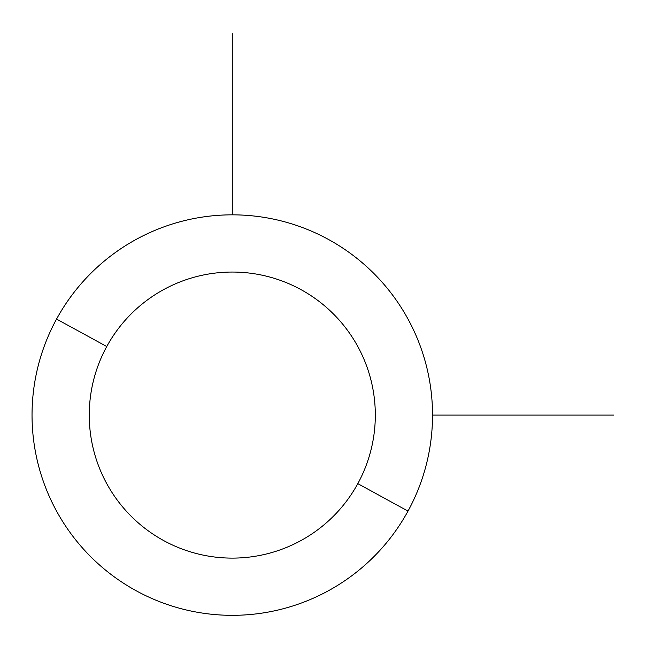<?xml version="1.0" encoding="UTF-8"?>
<svg xmlns="http://www.w3.org/2000/svg" width="646" height="646" viewBox="0 0 646 646"><rect width="100%" height="100%" fill="white"/><g stroke="black" fill="none" stroke-linecap="round" stroke-linejoin="round"><path stroke-width="0.97" d="M408.014 511.091L357.803 483.66A143.032 143.032 0 0 0 300.858 289.561A143.032 143.032 0 0 0 106.76 346.514L56.549 319.084A200.244 200.244 0 0 1 328.281 239.351A200.244 200.244 0 0 1 408.014 511.091A200.244 200.244 0 0 1 136.282 590.815A200.244 200.244 0 0 1 56.549 319.084L106.76 346.514A143.032 143.032 0 0 0 163.713 540.605A143.032 143.032 0 0 0 357.803 483.66L408.014 511.091A200.244 200.244 0 0 0 328.281 239.351A200.244 200.244 0 0 0 56.549 319.084A200.244 200.244 0 0 0 136.282 590.815A200.244 200.244 0 0 0 408.014 511.091M357.803 483.66A143.032 143.032 0 0 1 163.713 540.605A143.032 143.032 0 0 1 106.76 346.514A143.032 143.032 0 0 1 300.858 289.561A143.032 143.032 0 0 1 357.803 483.66M432.529 415.087L613.7 415.087M232.285 214.843L232.285 33.665"/></g></svg>
